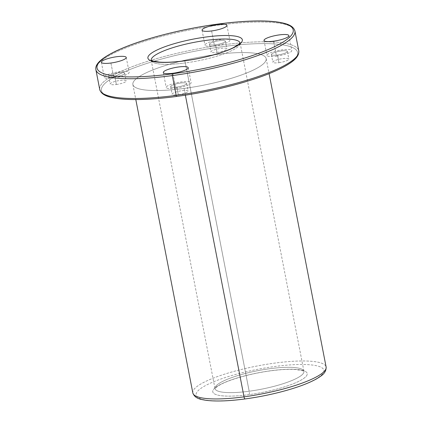<?xml version="1.0" encoding="UTF-8"?>
<svg xmlns="http://www.w3.org/2000/svg" width="422" height="422" viewBox="0 0 422 422"><rect width="100%" height="100%" fill="white"/><g stroke="black" fill="none" stroke-linecap="round" stroke-linejoin="round"><path stroke-width="0.32" stroke-dasharray="2.11 1.58" d="M176.781 96.401A99.914 20.826 169 0 1 128.198 70.226A99.914 20.826 169 0 1 293.591 48.034A99.914 20.826 169 0 1 176.781 96.401A99.914 20.826 -11 0 0 293.591 48.034A99.914 20.826 -11 0 0 128.198 70.226A99.914 20.826 -11 0 0 176.781 96.401M116.345 84.49A8.145 1.699 -11 0 0 125.872 80.549A8.145 1.699 -11 0 0 112.384 82.359A8.145 1.699 -11 0 0 116.345 84.49A8.145 1.699 169 0 1 110.205 84.02A8.145 1.699 169 0 1 117.875 80.797A8.145 1.699 169 0 1 126.199 80.913A8.145 1.699 169 0 1 116.345 84.49L114.863 76.846A8.145 1.699 169 0 1 110.902 74.71A8.145 1.699 169 0 1 124.385 72.9A8.145 1.699 169 0 1 114.863 76.846A8.145 1.699 -11 0 0 124.712 73.264A8.145 1.699 -11 0 0 116.393 73.154A8.145 1.699 -11 0 0 108.718 76.371A8.145 1.699 -11 0 0 114.863 76.846L116.345 84.49M178.306 94.739A8.145 1.699 -11 0 0 187.827 90.793A8.145 1.699 -11 0 0 174.339 92.603A8.145 1.699 -11 0 0 178.306 94.739A8.145 1.699 169 0 1 172.16 94.27A8.145 1.699 169 0 1 179.835 91.046A8.145 1.699 169 0 1 188.154 91.157A8.145 1.699 169 0 1 178.306 94.739L176.818 87.09A8.145 1.699 169 0 1 172.856 84.959A8.145 1.699 169 0 1 186.339 83.145A8.145 1.699 169 0 1 176.818 87.09A8.145 1.699 -11 0 0 186.666 83.509A8.145 1.699 -11 0 0 178.348 83.398A8.145 1.699 -11 0 0 170.673 86.621A8.145 1.699 -11 0 0 176.818 87.09L178.306 94.739M184.071 88.435A67.889 14.153 -11 0 0 263.439 55.572A67.889 14.153 -11 0 0 151.06 70.653A67.889 14.153 -11 0 0 184.071 88.435A67.889 14.153 169 0 1 132.877 84.505A67.889 14.153 169 0 1 196.821 57.661A67.889 14.153 169 0 1 266.166 58.6A67.889 14.153 169 0 1 184.071 88.435L185.385 95.193L184.071 88.435M278.989 62.667A8.145 1.699 -11 0 0 288.516 58.721A8.145 1.699 -11 0 0 275.028 60.531A8.145 1.699 -11 0 0 278.989 62.667A8.145 1.699 169 0 1 272.849 62.198A8.145 1.699 169 0 1 280.519 58.974A8.145 1.699 169 0 1 288.843 59.085A8.145 1.699 169 0 1 278.989 62.667L277.502 55.018A8.145 1.699 169 0 1 273.54 52.887A8.145 1.699 169 0 1 287.029 51.073A8.145 1.699 169 0 1 277.502 55.018A8.145 1.699 -11 0 0 287.356 51.437A8.145 1.699 -11 0 0 279.037 51.326A8.145 1.699 -11 0 0 271.362 54.549A8.145 1.699 -11 0 0 277.502 55.018L278.989 62.667M217.035 52.418A8.145 1.699 -11 0 0 226.561 48.477A8.145 1.699 -11 0 0 213.073 50.287A8.145 1.699 -11 0 0 217.035 52.418A8.145 1.699 169 0 1 210.894 51.948A8.145 1.699 169 0 1 218.564 48.725A8.145 1.699 169 0 1 226.888 48.841A8.145 1.699 169 0 1 217.035 52.418L215.547 44.774A8.145 1.699 169 0 1 211.586 42.638A8.145 1.699 169 0 1 225.074 40.828A8.145 1.699 169 0 1 215.547 44.774A8.145 1.699 -11 0 0 225.401 41.192A8.145 1.699 -11 0 0 217.077 41.082A8.145 1.699 -11 0 0 209.407 44.299A8.145 1.699 -11 0 0 215.547 44.774L217.035 52.418M185.358 62.931A45.259 9.437 169 0 1 151.229 60.309A45.259 9.437 169 0 1 151.208 60.156A45.259 9.437 -11 0 0 151.229 60.309A45.259 9.437 -11 0 0 185.358 62.931A2.827 0.749 82.4 0 0 184.34 60.826A2.827 0.749 -97.6 0 1 185.358 62.931A45.259 9.437 -11 0 0 240.086 43.039A45.259 9.437 169 0 1 185.358 62.931L249.17 391.22A45.259 9.437 169 0 1 215.041 388.599A45.259 9.437 169 0 1 257.673 370.701A45.259 9.437 169 0 1 303.903 371.328A45.259 9.437 169 0 1 249.17 391.22L185.358 62.931M249.054 394.639A48.092 10.022 169 0 1 225.67 382.042A48.092 10.022 169 0 1 305.275 371.36A48.092 10.022 169 0 1 249.054 394.639A2.827 0.749 82.4 0 0 249.17 391.22A45.259 9.437 -11 0 0 303.903 371.328A45.259 9.437 -11 0 0 257.673 370.701A45.259 9.437 -11 0 0 215.041 388.599A45.259 9.437 -11 0 0 249.17 391.22A2.827 0.749 -97.6 0 1 249.054 394.639A48.092 10.022 -11 0 0 305.275 371.36A48.092 10.022 -11 0 0 225.67 382.042A48.092 10.022 -11 0 0 249.054 394.639M245.193 398.859A65.062 13.562 169 0 1 213.553 381.815A65.062 13.562 169 0 1 321.253 367.362A65.062 13.562 169 0 1 245.193 398.859A65.062 13.562 -11 0 0 321.253 367.362A65.062 13.562 -11 0 0 213.553 381.815A65.062 13.562 -11 0 0 245.193 398.859A2.827 0.749 -97.6 0 1 245.04 398.948M192.828 392.919A67.889 14.153 169 0 1 256.771 366.069A67.889 14.153 169 0 1 326.116 367.008A67.889 14.153 -11 0 0 256.771 366.069A67.889 14.153 -11 0 0 192.828 392.919M99.729 89.485A101.385 21.137 169 0 1 195.217 49.395A101.385 21.137 169 0 1 298.771 50.798A101.385 21.137 -11 0 0 195.217 49.395A101.385 21.137 -11 0 0 99.729 89.485M95.884 69.714A101.385 21.137 169 0 1 191.372 29.624A101.385 21.137 169 0 1 294.925 31.022A101.385 21.137 -11 0 0 191.372 29.624A101.385 21.137 -11 0 0 95.884 69.714M110.923 63.02L113.829 77.97A12.671 2.643 169 0 1 104.276 77.237A12.671 2.643 169 0 1 116.208 72.225A12.671 2.643 169 0 1 129.153 72.399A12.671 2.643 169 0 1 113.829 77.97L110.923 63.02M113.829 77.97A12.671 2.643 -11 0 0 128.647 71.835A12.671 2.643 -11 0 0 107.668 74.652A12.671 2.643 -11 0 0 113.829 77.97M273.567 41.198L276.473 56.142A12.671 2.643 169 0 1 266.92 55.409A12.671 2.643 169 0 1 278.852 50.397A12.671 2.643 169 0 1 291.797 50.577A12.671 2.643 169 0 1 276.473 56.142L273.567 41.198M276.473 56.142A12.671 2.643 -11 0 0 291.291 50.007A12.671 2.643 -11 0 0 270.312 52.824A12.671 2.643 -11 0 0 276.473 56.142M172.883 73.27L175.784 88.214A12.671 2.643 169 0 1 166.231 87.481A12.671 2.643 169 0 1 178.168 82.469A12.671 2.643 169 0 1 191.113 82.649A12.671 2.643 169 0 1 175.784 88.214L172.883 73.27M175.784 88.214A12.671 2.643 -11 0 0 190.602 82.079A12.671 2.643 -11 0 0 169.623 84.896A12.671 2.643 -11 0 0 175.784 88.214M211.612 30.948L214.518 45.898A12.671 2.643 169 0 1 204.96 45.165A12.671 2.643 169 0 1 216.897 40.153A12.671 2.643 169 0 1 229.842 40.327A12.671 2.643 169 0 1 214.518 45.898L211.612 30.948M214.518 45.898A12.671 2.643 -11 0 0 229.336 39.763A12.671 2.643 -11 0 0 208.357 42.58A12.671 2.643 -11 0 0 214.518 45.898M240.086 42.807L303.982 371.539L302.279 370.658L295.864 369.54C288.896 369.018 279.934 369.524 268.988 371.059C247.608 374.061 225.955 380.786 218.512 385.771C216.565 387.048 215.41 388.066 215.046 388.831L151.15 60.093M132.877 84.505L135.805 99.566M266.166 58.6L269.094 73.66M126.252 57.45L129.153 72.399M101.37 62.287L104.276 77.237M124.712 73.264L126.199 80.913M108.718 76.371L110.205 84.02M288.891 35.627L291.797 50.577M264.014 40.465L266.92 55.409M287.356 51.437L288.843 59.085M271.362 54.549L272.849 62.198M188.207 67.699L191.113 82.649M163.325 72.537L166.231 87.481M186.666 83.509L188.154 91.157M170.673 86.621L172.16 94.27M226.936 25.378L229.842 40.327M202.059 30.215L204.96 45.165M225.401 41.192L226.888 48.841M209.407 44.299L210.894 51.948"/><path stroke-width="0.63" d="M172.392 73.803A99.914 20.826 -11 0 0 289.197 25.436A99.914 20.826 -11 0 0 123.804 47.633A99.914 20.826 -11 0 0 172.392 73.803A99.914 20.826 169 0 1 123.804 47.633A99.914 20.826 169 0 1 289.197 25.436A99.914 20.826 169 0 1 172.392 73.803A1.472 0.39 82.4 0 0 172.329 75.58A101.385 21.137 169 0 1 95.884 69.714A101.385 21.137 -11 0 0 172.329 75.58L176.174 95.351A101.385 21.137 169 0 1 99.729 89.485A101.385 21.137 -11 0 0 176.174 95.351A1.472 0.39 82.4 0 0 176.707 96.443A1.472 0.39 82.4 0 0 176.781 96.401A1.472 0.39 -97.6 0 1 176.707 96.443A1.472 0.39 -97.6 0 1 176.174 95.351A101.385 21.137 -11 0 0 298.771 50.798A101.385 21.137 169 0 1 176.174 95.351L172.329 75.58A101.385 21.137 -11 0 0 294.925 31.022A101.385 21.137 169 0 1 172.329 75.58A1.472 0.39 -97.6 0 1 172.392 73.803M184.187 60.916A48.092 10.022 169 0 1 160.803 48.319A48.092 10.022 169 0 1 240.408 37.637A48.092 10.022 169 0 1 184.187 60.916A48.092 10.022 -11 0 0 240.408 37.637A48.092 10.022 -11 0 0 160.803 48.319A48.092 10.022 -11 0 0 184.187 60.916A2.827 0.749 -97.6 0 1 184.34 60.826A2.827 0.749 82.4 0 0 184.187 60.916M110.923 63.02A12.671 2.643 169 0 1 104.761 59.702A12.671 2.643 169 0 1 125.74 56.886A12.671 2.643 169 0 1 110.923 63.02A12.671 2.643 -11 0 0 126.252 57.45A12.671 2.643 -11 0 0 113.307 57.276A12.671 2.643 -11 0 0 101.37 62.287A12.671 2.643 -11 0 0 110.923 63.02M172.883 73.27A12.671 2.643 169 0 1 166.716 69.946A12.671 2.643 169 0 1 187.695 67.135A12.671 2.643 169 0 1 172.883 73.27A12.671 2.643 -11 0 0 188.207 67.699A12.671 2.643 -11 0 0 175.262 67.525A12.671 2.643 -11 0 0 163.325 72.537A12.671 2.643 -11 0 0 172.883 73.27M273.567 41.198A12.671 2.643 169 0 1 267.406 37.874A12.671 2.643 169 0 1 288.384 35.063A12.671 2.643 169 0 1 273.567 41.198A12.671 2.643 -11 0 0 288.891 35.627A12.671 2.643 -11 0 0 275.951 35.453A12.671 2.643 -11 0 0 264.014 40.465A12.671 2.643 -11 0 0 273.567 41.198M211.612 30.948A12.671 2.643 169 0 1 205.451 27.63A12.671 2.643 169 0 1 226.429 24.814A12.671 2.643 169 0 1 211.612 30.948A12.671 2.643 -11 0 0 226.936 25.378A12.671 2.643 -11 0 0 213.991 25.204A12.671 2.643 -11 0 0 202.059 30.215A12.671 2.643 -11 0 0 211.612 30.948M151.208 60.156A45.259 9.437 169 0 1 193.856 42.411A45.259 9.437 169 0 1 240.055 42.886A45.259 9.437 -11 0 0 193.856 42.411A45.259 9.437 -11 0 0 151.208 60.156M135.805 99.566L192.828 392.919C194.948 398.922 201.178 399.428 205.973 400.304C215.747 401.549 228.766 401.095 245.04 398.948A2.827 0.749 -97.6 0 1 244.022 396.844A67.889 14.153 -11 0 0 326.116 367.008A67.889 14.153 169 0 1 244.022 396.844A67.889 14.153 169 0 1 192.828 392.919A67.889 14.153 -11 0 0 244.022 396.844A2.827 0.749 82.4 0 0 245.04 398.948A2.827 0.749 82.4 0 0 245.193 398.859M185.385 95.193L244.022 396.844L185.385 95.193M151.15 60.093L152.854 60.979L159.263 62.097C165.793 62.593 174.154 62.166 184.34 60.826C202.702 58.426 223.254 52.845 233.308 47.707L238.836 44.268L240.086 42.807M269.094 73.66L326.116 367.008C326.401 373.375 320.81 376.176 316.695 378.782C308.398 383.44 296.629 387.776 281.384 391.79C269.452 394.897 257.336 397.281 245.04 398.948M99.729 89.485C101.428 95.261 108.76 97.06 115.428 98.226C120.571 99.07 126.758 99.513 133.985 99.56C146.408 99.624 160.65 98.584 176.707 96.443C205.667 92.434 232.374 86.346 256.829 78.175C269.505 73.855 279.538 69.503 286.928 65.115C293.29 61.248 299.398 56.727 298.771 50.798L294.925 31.022C293.285 25.288 285.931 23.389 278.583 22.181C270.091 20.884 259.155 20.609 245.783 21.348C224.815 22.598 202.354 25.858 178.406 31.138C152.811 36.914 132.049 43.524 116.119 50.962C100.241 58.711 94.871 64.545 95.884 69.714L99.729 89.485"/></g></svg>
